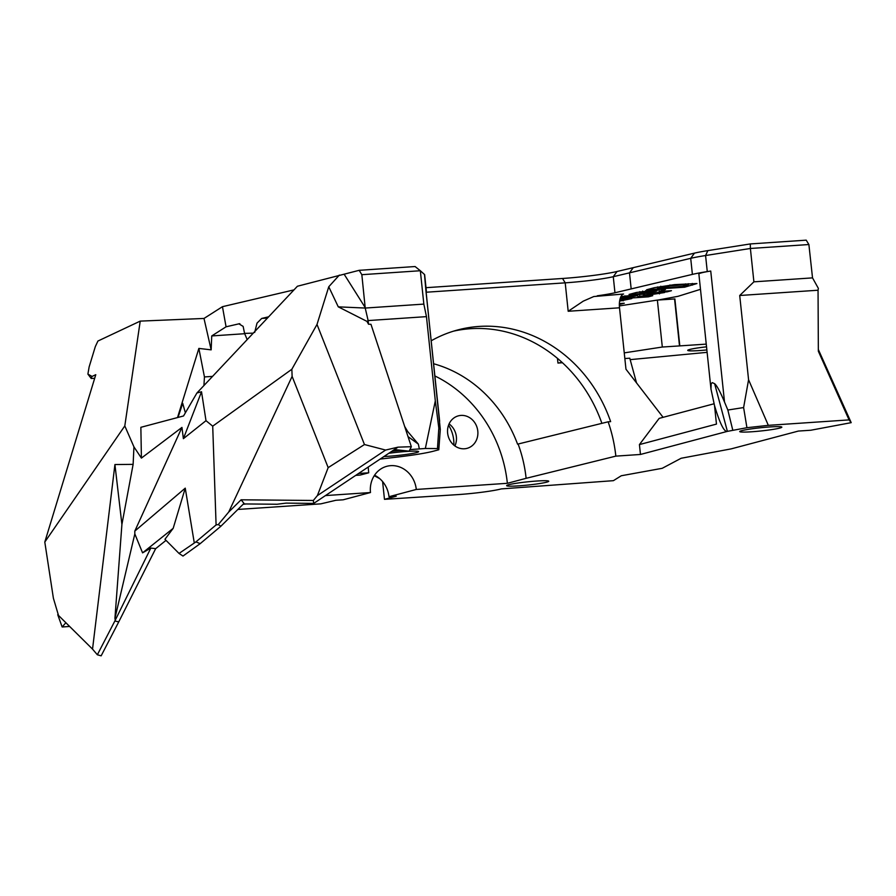 <?xml version="1.0" encoding="UTF-8"?>
<svg xmlns="http://www.w3.org/2000/svg" width="896" height="896" viewBox="0 0 896 896"><rect width="100%" height="100%" fill="white"/><g stroke="black" fill="none" stroke-linecap="round" stroke-linejoin="round"><path stroke-width="1.34" d="M453.858 445.122A31.147 27.899 75.1 0 0 448.56 425.186M426.149 292.23L565.208 282.845A37.386 2.856 174 0 0 592.077 280.202A37.386 2.856 174 0 0 613.267 276.696L690.704 258.328A49.84 3.808 -6 0 1 697.245 256.962A49.84 3.808 -6 0 1 705.578 255.528L750.389 248.472L750.299 243.936L707.862 250.611A44.856 3.427 174 0 0 700.358 251.899A44.856 3.427 174 0 0 694.467 253.131L617.019 271.499A42.37 3.237 -6 0 1 592.995 275.475A42.37 3.237 -6 0 1 562.542 278.477L426.014 287.683M694.467 253.131L690.704 258.328L692.395 274.389A49.84 3.808 -6 0 1 698.936 273.022A49.84 3.808 -6 0 1 707.269 271.589L705.578 255.528L707.862 250.611M593.79 296.542L583.285 301.134L568.187 311.27L619.506 307.798A12.466 5.454 86.1 0 1 620.155 298.648A12.466 5.454 86.1 0 1 623.571 294.022L593.79 296.542M707.269 271.589L710.741 271.04A27.418 2.094 174 0 0 701.557 272.832A27.418 2.094 174 0 0 698.88 274.042L710.965 388.976L711.178 383.69L712.309 382.648L714.638 383.701C716.912 385.605 720.205 391.72 724.517 402.035L727.843 410.032L743.613 407.557L748.574 379.758L739.715 295.501L818.048 290.226L818.373 288.389L812.526 277.883L753.894 281.837L739.715 295.501M748.574 379.758L768.331 425.342L746.928 427.706L727.384 431.368C724.237 432.264 719.958 423.707 714.538 405.664L710.965 388.976M388.808 453.298A21.179 1.624 -6 0 1 418.622 451.64A21.179 1.624 -6 0 1 416.562 452.581A21.179 1.624 -6 0 1 383.958 456.523M391.709 451.349L400.086 450.52M472.394 445.536A16.822 15.064 75.1 0 0 476.112 425.051A16.822 15.064 75.1 0 0 458.382 415.845A16.822 15.064 75.1 0 0 453.018 418.667A16.822 15.064 75.1 0 0 449.31 439.141A16.822 15.064 75.1 0 0 467.029 448.358A16.822 15.064 75.1 0 0 472.394 445.536M449.075 423.931A16.822 15.064 -104.9 0 1 454.922 445.962M254.688 332.416L257.018 323.142L261.699 318.438L268.643 316.803M244.72 333.704L211.736 335.933L226.061 326.805L239.389 323.725M239.87 323.725L238.851 323.803L243.141 326.402L244.563 333.368L253.243 333.155M518.594 485.867A21.179 1.624 174 0 0 548.755 481.23A21.179 1.624 174 0 0 536.794 481.029A21.179 1.624 174 0 0 506.632 485.654A21.179 1.624 174 0 0 518.594 485.867M741.787 430.64A21.179 1.624 -6 0 1 765.363 427.291A21.179 1.624 -6 0 1 781.85 427.146A21.179 1.624 -6 0 1 779.778 428.075A21.179 1.624 -6 0 1 756.202 431.424A21.179 1.624 -6 0 1 739.715 431.57A21.179 1.624 -6 0 1 741.787 430.64M706.866 349.933A20.563 1.568 -6 0 1 699.339 350.571A20.563 1.568 -6 0 1 687.725 350.37A20.563 1.568 -6 0 1 706.53 346.819M382.603 481.566L384.474 499.341L458.282 494.581A32.402 2.475 174 0 0 501.256 488.914L613.402 480.67L621.286 475.754L662.222 468.306L681.15 458.259L731.181 448.874L798.37 431.066L810.779 430.237L851.2 422.654L849.072 419.899L818.35 351.254L818.048 290.226M92.064 376.443L87.898 374.114L91.235 378.504A457.262 34.955 -6 0 1 92.064 376.443L95.782 374.685L44.8 542.058L53.39 598.226L58.486 615.406M433.664 363.765A127.098 113.837 -104.9 0 1 517.563 444.158L518.101 444.024A127.098 113.837 -104.9 0 1 526.12 478.318L507.371 483.302L416.293 489.451A25.547 22.882 75.1 0 0 386.814 466.301A25.547 22.882 75.1 0 0 370.474 492.531L343.168 499.8L335.899 500.282L320.813 503.854L237.877 509.443M662.312 347.032L657.373 300.082L674.565 298.962L679.504 345.912L662.312 347.032L624.243 352.878M658.202 300.026L674.565 298.962M636.53 382.894L629.776 358.198L624.837 358.534M562.453 362.746L557.95 363.048L557.458 358.344M630.168 359.643L707.112 352.341M706.25 344.12L679.504 345.912M562.094 362.41L557.95 363.048M619.371 305.917L657.373 300.082M674.878 298.917L679.818 345.878M203.93 385.538L204.445 376.936L212.542 376.387M374.562 475.205A25.547 22.882 -104.9 0 1 388.987 496.709L396.245 496.216L384.474 499.341M374.248 475.698L379.669 478.598M246.221 503.955A21.179 1.624 -6 0 1 243.085 504.291M370.474 492.531L325.461 495.578M416.293 489.451L388.987 496.709M434.952 375.984A127.098 113.837 -104.9 0 1 507.371 483.302M247.173 339.606L244.563 333.368M409.909 449.613L425.342 448.482L435.31 400.882L426.462 316.635L368.133 320.566L368.525 324.229L366.979 321.395L368.133 320.566L365.221 308.056L338.274 306.846L366.979 321.395M408.027 436.621L418.354 444.114L407.635 431.446L404.667 426.462M597.24 295.803A37.386 2.856 174 0 0 614.958 292.757L613.267 276.696L617.019 271.499M426.462 316.635L423.842 304.102L420.336 270.738L415.094 266.538L359.184 270.312L361.838 274.691L420.336 270.738L424.502 274.49L425.869 290.259A27.418 2.094 -6 0 1 425.947 290.394L440.294 429.43L438.827 428.109L437.472 448.582L425.342 448.482M663.085 417.323L625.968 369.208L619.506 307.798M405.653 429.43L407.635 431.446M393.658 450.061L409.147 451.17L411.342 446.69L370.955 324.285L368.525 324.229M392.806 451.293A40.096 3.069 174 0 0 391.586 451.438M364.459 444.539L385.605 450.061L317.386 495.6L328.171 467.634L364.459 444.539L317.005 324.442L328.754 286.776L338.274 306.846M243.454 503.933L277.11 504.246L286.082 503.115L313.712 503.418L397.992 447.16L385.605 450.061M397.992 447.16L411.342 446.69M361.838 274.691L365.221 308.056L423.842 304.102M753.894 281.837L750.389 248.472L808.886 244.53L806.221 240.162L750.299 243.936M424.502 274.49A49.84 3.808 -6 0 1 424.648 274.736L426.339 290.797A49.84 3.808 -6 0 1 426.048 291.278M808.886 244.53L812.526 277.883M692.395 274.389L614.958 292.757M355.723 475.373L360.158 475.07L368.726 472.797L358.557 473.48M368.726 472.797A139.115 124.6 -104.9 0 1 368.234 467.029M431.245 340.771A139.115 124.6 -104.9 0 1 457.766 329.941A139.115 124.6 -104.9 0 1 610.646 421.635L608.126 421.803A136.394 122.17 75.1 0 1 615.832 456.131L526.12 478.318M714.034 403.782L659.176 418.365L639.43 444.584L640.461 454.462L615.832 456.131M601.888 423.349A139.115 124.6 75.1 0 0 453.51 331.162M639.43 444.584L716.464 424.099L714.526 405.608M714.638 383.701L727.384 431.368L640.461 454.462M768.331 425.342L849.072 419.899M518.101 444.024L608.126 421.803M700.493 289.33L678.014 296.318L658.19 300.026M619.382 303.565L624.277 303.24L619.36 304.438M619.73 300.474L625.262 299.006L631.826 298.57L619.629 301.101M620.939 296.632L640.147 294.403C644.47 294.134 645.635 294.325 643.642 294.986L664.563 292.533L637.818 296.677L652.736 295.669L648.357 296.845L620.133 298.749M644.526 294.504L643.642 294.986L643.574 294.28M636.384 292.488L659.523 289.498L665.437 289.498L659.109 291.525L671.462 290.696L667.083 291.861L629.082 294.426L636.384 292.488M674.61 284.614L696.92 283.55L684.656 287.19L646.654 289.755L654.394 287.694L674.61 284.614M746.928 427.706L743.613 407.557M87.898 374.114L89.13 366.946L95.312 346.618L97.922 341.04L140.224 321.115L203.997 318.45L211.154 349.854L211.736 335.933M226.061 326.805L222.454 306.69L203.997 318.45M222.454 306.69L293.978 289.89M359.184 270.312L297.416 286.238L196.93 392.986L201.522 391.754L206.002 420.683L183.389 438.67L201.522 391.754M732.726 429.946L727.843 410.032M818.339 349.518L851.2 422.654M684.656 287.19L684.522 285.936M657.574 288.142L682.55 286.462L685.754 285.611C689.394 284.738 689.36 284.446 685.642 284.738L670.04 285.79L657.574 288.142L657.44 286.933M409.147 451.17L394.419 449.546M317.386 495.6L313.331 500.472L313.712 503.418M313.331 500.472L241.102 499.8L228.693 512.064L218.277 524.574L216.093 524.933L195.91 541.912L200.211 543.637L220.898 526.221L244.003 503.395L241.102 499.8M195.91 541.912L179.032 553.437L164.954 539.291L173.186 528.326L142.576 552.854L150.83 548.061L155.658 548.666L166.018 540.366M635.522 296.094C637.706 295.568 637.202 295.422 634.021 295.669L621.264 297.797L631.77 297.091L636.821 295.624L636.72 294.627M655.648 291.211C657.933 290.629 657.72 290.438 654.998 290.64L645.781 291.39L639.99 292.824L655.648 291.211C657.933 290.629 657.72 290.438 654.998 290.64L654.909 289.811M685.754 285.611C689.394 284.738 689.36 284.446 685.642 284.738L685.552 283.875M380.128 459.088L396.245 457.206A49.84 3.808 174 0 0 433.462 451.192L438.794 449.77L437.472 448.582M118.742 621.891L101.147 655.838L97.35 654.774L114.856 620.995L118.742 621.891L155.658 548.666M150.83 548.061L114.856 620.995M179.032 553.437L182.986 556.058L200.211 543.637M220.898 526.221L218.277 524.574M317.005 324.442L291.85 369.264L292.118 376.387L328.171 467.634M292.118 376.387L228.693 512.064M173.186 528.326L185.248 488.152L194.208 542.494M185.248 488.152L134.814 531.082L134.826 533.904L142.576 552.854M97.35 654.774L92.534 649.118L114.923 464.542L121.912 524.429L114.934 618.307L134.826 533.904M114.934 618.307L115.226 619.954M621.264 297.797L621.141 296.587M645.781 291.39L645.702 290.606M639.99 292.824L639.867 291.626M121.912 524.429L133.123 464.363L133.941 446.88L141.411 458.091L181.944 427.414L134.814 531.082M114.923 464.542L133.123 464.363M92.534 649.118L57.736 614.678M65.867 622.72L62.149 626.976L57.781 614.824M62.149 626.976L69.653 626.461M438.794 449.77L440.294 429.43M435.31 400.882L438.827 428.109M216.093 524.933L212.71 426.16L291.85 369.264M212.71 426.16L206.002 420.683M181.944 427.414L183.389 438.67M196.93 392.986L183.546 415.968L140.862 427.314L141.411 458.091M94.696 378.269L91.235 378.504M185.371 412.821L182.717 403.346L178.002 417.446M44.8 542.058L124.802 425.925L133.941 446.88M365.322 307.765L344.187 274.299M328.754 286.776L339.349 275.094M124.802 425.925L140.224 321.115M177.52 417.57L198.867 348.421L211.154 349.854M619.898 304.405L619.797 303.542M623.168 300.866L623.045 299.6M659.512 293.877L659.434 293.138M639.834 296.15L639.654 294.437M648.357 296.845L648.267 295.971M637.818 296.677L637.605 294.571M667.083 291.861L666.994 290.998M659.109 291.525L658.896 289.542M204.445 376.936L198.867 348.421M568.187 311.27L565.208 282.845L562.542 278.477M267.478 318.046L261.699 318.438M419.328 448.885L418.354 444.114M710.741 271.04L724.517 402.035M425.869 290.259L439.645 421.254M633.237 267.691L629.485 272.888L631.176 288.949M660.912 287.258L660.8 286.227M631.366 295.848L631.277 295.019M625.027 296.8L624.915 295.826M634.021 295.669L633.931 294.818M648.906 291.054L648.827 290.259M642.701 292.096L642.6 291.077M670.04 285.79L669.95 284.984M661.517 290.886L661.36 289.386M692.429 285.118L692.25 283.438M657.216 290.651L657.104 289.654M688.43 284.726L688.318 283.696"/></g></svg>
